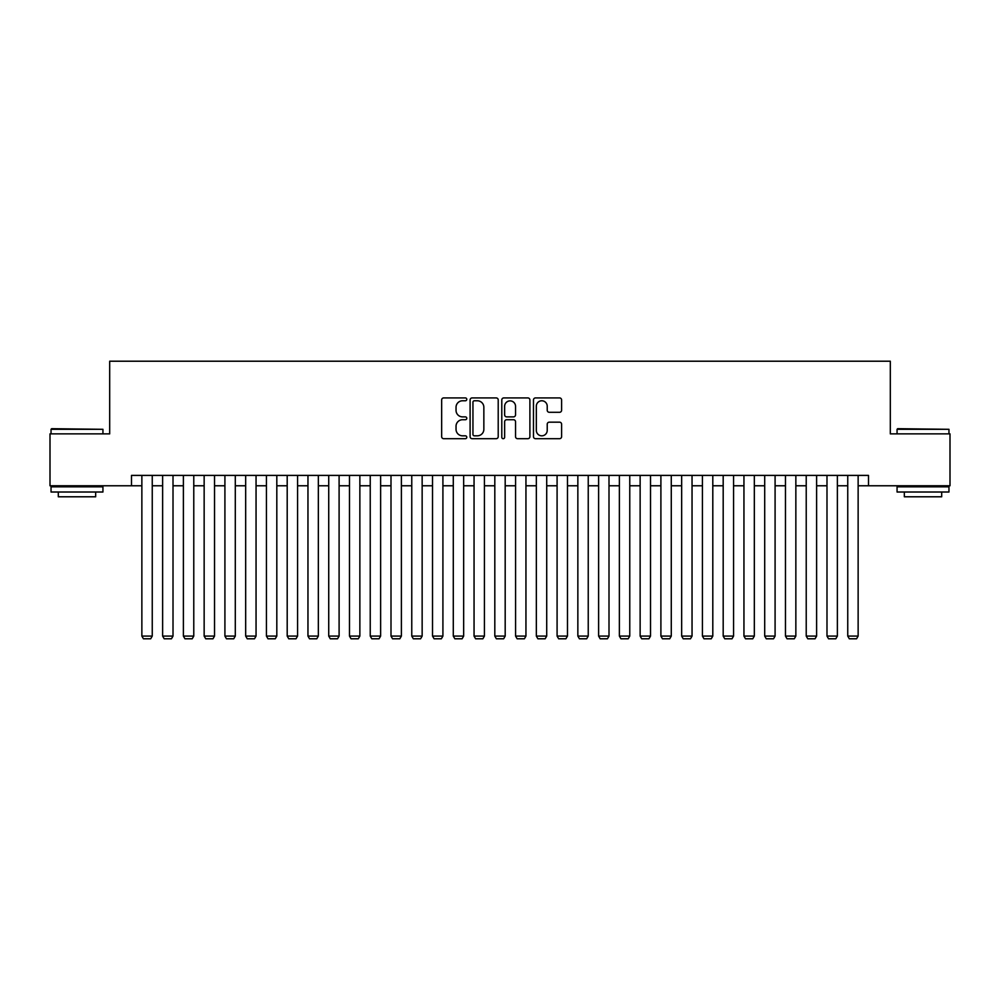 <?xml version="1.0" encoding="UTF-8"?>
<svg xmlns="http://www.w3.org/2000/svg" width="1000" height="1000" viewBox="0 0 1000 1000"><rect width="100%" height="100%" fill="white"/><g stroke="black" fill="none" stroke-linecap="round" stroke-linejoin="round"><path stroke-width="1.5" d="M466.788 399.35A1.425 1.425 0 0 0 465.363 397.925L443.7 397.925A2.037 2.037 0 0 0 441.662 399.963L441.662 436.65A2.037 2.037 0 0 0 443.7 438.688L465.363 438.688A1.425 1.425 0 0 0 466.788 437.262A1.425 1.425 0 0 0 465.363 435.825L462.55 435.825A6.525 6.525 0 0 1 456.037 429.312L456.037 426.25A6.525 6.525 0 0 1 462.55 419.725L465.363 419.725A1.425 1.425 0 0 0 466.788 418.3A1.425 1.425 0 0 0 465.363 416.875L462.55 416.875A6.525 6.525 0 0 1 456.037 410.363L456.037 407.3A6.525 6.525 0 0 1 462.55 400.775L465.363 400.775A1.425 1.425 0 0 0 466.788 399.35M559.562 412.287A2.037 2.037 0 0 0 561.6 410.25L561.6 399.963A2.037 2.037 0 0 0 559.562 397.925L535.513 397.925A2.037 2.037 0 0 0 533.475 399.963L533.475 436.65A2.037 2.037 0 0 0 535.513 438.688L559.562 438.688A2.037 2.037 0 0 0 561.6 436.65L561.6 424.212A2.037 2.037 0 0 0 559.562 422.175L549.263 422.175A2.037 2.037 0 0 0 547.225 424.212L547.225 430.375A5.45 5.45 0 0 1 541.775 435.825A5.45 5.45 0 0 1 536.325 430.375L536.325 406.225A5.45 5.45 0 0 1 541.775 400.775A5.45 5.45 0 0 1 547.225 406.225L547.225 410.25A2.037 2.037 0 0 0 549.263 412.287L559.562 412.287M131.488 485.775L50 485.775L50 433.875L109.688 433.875L109.688 361.213L890.312 361.213L890.312 433.875L950 433.875L950 485.775L868.512 485.775L868.512 475.4L131.488 475.4L131.488 485.775L141.862 485.775M498.212 399.963A2.037 2.037 0 0 0 496.175 397.925L472.137 397.925A2.037 2.037 0 0 0 470.1 399.963L470.1 436.65A2.037 2.037 0 0 0 472.137 438.688L496.175 438.688A2.037 2.037 0 0 0 498.212 436.65L498.212 399.963M503.825 397.925L527.863 397.925A2.037 2.037 0 0 1 529.9 399.963L529.9 436.65A2.037 2.037 0 0 1 527.863 438.688L517.575 438.688A2.037 2.037 0 0 1 515.538 436.65L515.538 421.775A2.037 2.037 0 0 0 513.5 419.725L506.675 419.725A2.037 2.037 0 0 0 504.637 421.775L504.637 437.262A1.425 1.425 0 0 1 503.212 438.688A1.425 1.425 0 0 1 501.788 437.262L501.788 399.963A2.037 2.037 0 0 1 503.825 397.925M152.25 485.775L162.625 485.775M173.012 485.775L183.388 485.775M193.775 485.775L204.15 485.775M214.537 485.775L224.913 485.775M235.3 485.775L245.675 485.775M256.05 485.775L266.438 485.775M276.812 485.775L287.2 485.775M297.575 485.775L307.962 485.775M318.337 485.775L328.725 485.775M339.1 485.775L349.475 485.775M359.862 485.775L370.238 485.775M380.625 485.775L391 485.775M401.388 485.775L411.763 485.775M422.15 485.775L432.525 485.775M442.912 485.775L453.288 485.775M463.663 485.775L474.05 485.775M484.425 485.775L494.812 485.775M505.188 485.775L515.575 485.775M525.95 485.775L536.337 485.775M546.712 485.775L557.087 485.775M567.475 485.775L577.85 485.775M588.237 485.775L598.612 485.775M609 485.775L619.375 485.775M629.763 485.775L640.138 485.775M650.525 485.775L660.9 485.775M671.275 485.775L681.663 485.775M692.038 485.775L702.425 485.775M712.8 485.775L723.188 485.775M733.562 485.775L743.95 485.775M754.325 485.775L764.7 485.775M775.088 485.775L785.462 485.775M795.85 485.775L806.225 485.775M816.612 485.775L826.988 485.775M837.375 485.775L847.75 485.775M858.138 485.775L868.512 485.775M474.375 400.775A1.425 1.425 0 0 0 472.95 402.2L472.95 434.4A1.425 1.425 0 0 0 474.375 435.825L477.325 435.825A6.525 6.525 0 0 0 483.85 429.312L483.85 407.3A6.525 6.525 0 0 0 477.325 400.775L474.375 400.775M515.538 406.337A5.45 5.45 0 0 0 510.087 400.875A5.45 5.45 0 0 0 504.637 406.337L504.637 414.837A2.037 2.037 0 0 0 506.675 416.875L513.5 416.875A2.037 2.037 0 0 0 515.538 414.837L515.538 406.337M152.25 475.4L152.25 636.087L141.862 636.087L141.862 475.4M152.25 636.087L150.688 638.787L143.425 638.787L141.862 636.087M51.662 428.688L102.938 429.312L51.037 429.312L51.662 428.688M76.988 492.013L51.037 492.013L51.037 486.812L102.938 486.812L102.938 492.013L76.988 492.013M95.675 492.013L95.675 496.788L58.3 496.788L58.3 492.013M897.688 428.688L948.962 429.312L897.062 429.312L897.688 428.688M923.012 492.013L897.062 492.013L897.062 486.812L948.962 486.812L948.962 492.013L923.012 492.013M941.7 492.013L941.7 496.788L904.325 496.788L904.325 492.013M173.012 475.4L173.012 636.087L162.625 636.087L162.625 475.4M173.012 636.087L171.45 638.787L164.188 638.787L162.625 636.087M193.775 475.4L193.775 636.087L183.388 636.087L183.388 475.4M193.775 636.087L192.213 638.787L184.95 638.787L183.388 636.087M214.537 475.4L214.537 636.087L204.15 636.087L204.15 475.4M214.537 636.087L212.975 638.787L205.712 638.787L204.15 636.087M235.3 475.4L235.3 636.087L224.913 636.087L224.913 475.4M235.3 636.087L233.738 638.787L226.475 638.787L224.913 636.087M256.05 475.4L256.05 636.087L245.675 636.087L245.675 475.4M256.05 636.087L254.5 638.787L247.237 638.787L245.675 636.087M276.812 475.4L276.812 636.087L266.438 636.087L266.438 475.4M276.812 636.087L275.262 638.787L267.987 638.787L266.438 636.087M297.575 475.4L297.575 636.087L287.2 636.087L287.2 475.4M297.575 636.087L296.025 638.787L288.75 638.787L287.2 636.087M318.337 475.4L318.337 636.087L307.962 636.087L307.962 475.4M318.337 636.087L316.788 638.787L309.513 638.787L307.962 636.087M339.1 475.4L339.1 636.087L328.725 636.087L328.725 475.4M339.1 636.087L337.537 638.787L330.275 638.787L328.725 636.087M359.862 475.4L359.862 636.087L349.475 636.087L349.475 475.4M359.862 636.087L358.3 638.787L351.037 638.787L349.475 636.087M380.625 475.4L380.625 636.087L370.238 636.087L370.238 475.4M380.625 636.087L379.062 638.787L371.8 638.787L370.238 636.087M401.388 475.4L401.388 636.087L391 636.087L391 475.4M401.388 636.087L399.825 638.787L392.562 638.787L391 636.087M422.15 475.4L422.15 636.087L411.763 636.087L411.763 475.4M422.15 636.087L420.588 638.787L413.325 638.787L411.763 636.087M442.912 475.4L442.912 636.087L432.525 636.087L432.525 475.4M442.912 636.087L441.35 638.787L434.087 638.787L432.525 636.087M463.663 475.4L463.663 636.087L453.288 636.087L453.288 475.4M463.663 636.087L462.113 638.787L454.85 638.787L453.288 636.087M484.425 475.4L484.425 636.087L474.05 636.087L474.05 475.4M484.425 636.087L482.875 638.787L475.6 638.787L474.05 636.087M505.188 475.4L505.188 636.087L494.812 636.087L494.812 475.4M505.188 636.087L503.638 638.787L496.362 638.787L494.812 636.087M525.95 475.4L525.95 636.087L515.575 636.087L515.575 475.4M525.95 636.087L524.4 638.787L517.125 638.787L515.575 636.087M546.712 475.4L546.712 636.087L536.337 636.087L536.337 475.4M546.712 636.087L545.15 638.787L537.888 638.787L536.337 636.087M567.475 475.4L567.475 636.087L557.087 636.087L557.087 475.4M567.475 636.087L565.913 638.787L558.65 638.787L557.087 636.087M588.237 475.4L588.237 636.087L577.85 636.087L577.85 475.4M588.237 636.087L586.675 638.787L579.412 638.787L577.85 636.087M609 475.4L609 636.087L598.612 636.087L598.612 475.4M609 636.087L607.438 638.787L600.175 638.787L598.612 636.087M629.763 475.4L629.763 636.087L619.375 636.087L619.375 475.4M629.763 636.087L628.2 638.787L620.938 638.787L619.375 636.087M650.525 475.4L650.525 636.087L640.138 636.087L640.138 475.4M650.525 636.087L648.962 638.787L641.7 638.787L640.138 636.087M671.275 475.4L671.275 636.087L660.9 636.087L660.9 475.4M671.275 636.087L669.725 638.787L662.463 638.787L660.9 636.087M692.038 475.4L692.038 636.087L681.663 636.087L681.663 475.4M692.038 636.087L690.487 638.787L683.213 638.787L681.663 636.087M712.8 475.4L712.8 636.087L702.425 636.087L702.425 475.4M712.8 636.087L711.25 638.787L703.975 638.787L702.425 636.087M733.562 475.4L733.562 636.087L723.188 636.087L723.188 475.4M733.562 636.087L732.013 638.787L724.737 638.787L723.188 636.087M754.325 475.4L754.325 636.087L743.95 636.087L743.95 475.4M754.325 636.087L752.763 638.787L745.5 638.787L743.95 636.087M775.088 475.4L775.088 636.087L764.7 636.087L764.7 475.4M775.088 636.087L773.525 638.787L766.263 638.787L764.7 636.087M795.85 475.4L795.85 636.087L785.462 636.087L785.462 475.4M795.85 636.087L794.287 638.787L787.025 638.787L785.462 636.087M816.612 475.4L816.612 636.087L806.225 636.087L806.225 475.4M816.612 636.087L815.05 638.787L807.788 638.787L806.225 636.087M837.375 475.4L837.375 636.087L826.988 636.087L826.988 475.4M837.375 636.087L835.812 638.787L828.55 638.787L826.988 636.087M858.138 475.4L858.138 636.087L847.75 636.087L847.75 475.4M858.138 636.087L856.575 638.787L849.312 638.787L847.75 636.087M51.037 433.875L51.037 429.312M62.875 486.812L62.875 485.775M91.112 486.812L91.112 485.775M102.938 433.875L102.938 429.312M897.062 433.875L897.062 429.312M908.888 486.812L908.888 485.775M937.125 486.812L937.125 485.775M948.962 433.875L948.962 429.312"/></g></svg>
